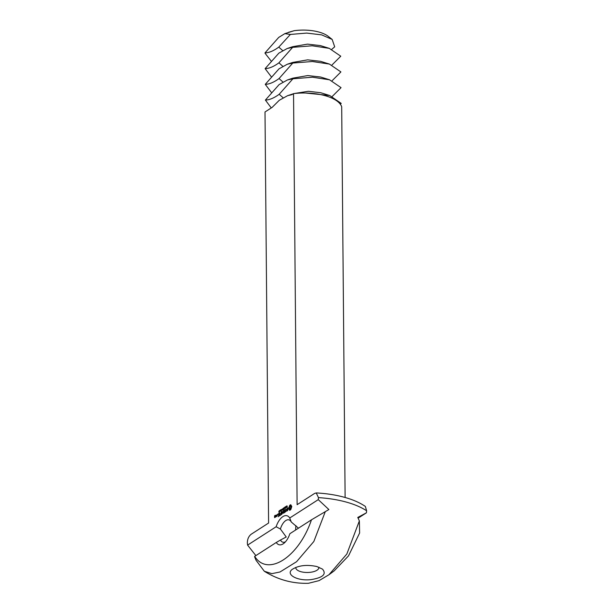 <?xml version="1.0" encoding="UTF-8"?>
<svg xmlns="http://www.w3.org/2000/svg" width="614" height="614" viewBox="0 0 614 614"><rect width="100%" height="100%" fill="white"/><g stroke="black" fill="none" stroke-linecap="round" stroke-linejoin="round"><path stroke-width="0.92" d="M284.858 33.632L290.399 34.438L278.787 47.109C273.683 50.847 269.086 52.789 264.979 52.919L278.702 37.431L284.858 33.632L294.19 30.7A28.912 12.219 -0.5 0 1 318.766 32.012A28.912 12.219 -0.5 0 1 328.29 36.387L332.166 39.442L334.691 46.825L331.875 49.243M288.48 32.319L294.19 30.7M290.399 34.438L306.701 33.079L321.69 34.883L332.166 39.442M271.096 60.963L265.094 53.318L265.133 52.712M287.206 48.506L292.648 47.339L278.925 62.828C273.821 66.573 269.224 68.507 265.118 68.638L278.84 53.149L287.206 48.506L292.648 46.702L307.468 44.131L320.37 45.589L329.273 48.352L340.77 56.212L332.013 64.961M292.648 47.339L312.173 45.789L329.273 48.352M295.61 530.02L295.864 525.615M287.337 64.224L292.786 63.058L279.063 78.546C273.959 82.291 269.362 84.225 265.256 84.356L278.979 68.868L287.337 64.224L292.786 62.421L307.606 59.857L320.508 61.308L329.411 64.071L340.908 71.93L332.151 80.687M292.786 63.058L312.303 61.507L329.411 64.071M271.234 76.689L265.118 68.638M298.488 528.17L291.289 522.015A11.566 5.833 -74.7 0 0 288.948 519.866A11.566 5.833 -74.7 0 0 285.802 520.542A11.566 5.833 -74.7 0 0 280.398 529.022L286.239 536.981L280.491 540.028A11.566 5.833 -74.7 0 0 282.839 542.185A11.566 5.833 -74.7 0 0 285.449 541.817M287.475 79.943L292.924 78.784L279.201 94.272C274.097 98.01 269.492 99.944 265.394 100.074L279.117 84.586L287.475 79.943L292.924 78.139L307.744 75.576L320.638 77.026L329.549 79.789L341.046 87.656L332.289 96.406M292.924 78.784L312.442 77.226L329.549 79.789M271.373 92.407L265.256 84.356M291.289 522.015L289.731 518.001A15.035 7.583 -74.7 0 0 282.885 516.604A15.035 7.583 -74.7 0 0 276.139 526.743L280.398 529.022M289.731 518.001L318.267 499.635L328.874 509.543L311.459 519.82L289.869 533.712A15.035 7.583 -74.7 0 1 284.052 543.183A15.035 7.583 -74.7 0 1 276.277 542.469L280.491 540.028M254.818 556.929L254.68 556.361L276.277 542.469M255.861 555.601L247.603 545.109L276.139 526.743M254.587 556.768L256.053 560.283L264.304 571.243C277.889 579.731 292.586 583.753 308.389 583.3L319.065 580.637L328.981 574.727L334.169 570.882L348.514 555.87L359.627 532.99L359.359 520.902L357.77 517.448L366.428 512.805L358.115 518.155M318.889 567.183A11.566 4.889 -0.5 0 1 318.919 567.505A11.566 4.889 -0.5 0 1 307.399 572.486A11.566 4.889 -0.5 0 1 295.787 567.704A11.566 4.889 -0.5 0 1 295.81 567.382M247.603 545.109L247.373 543.382C247.273 539.437 248.532 536.39 251.164 534.257L268.594 523.036L265.01 111.971L272.148 107.373L279.255 100.305L287.613 95.669L293.239 93.804M294.006 93.558L308.389 91.279L320.777 92.745L329.687 95.508L341.184 103.375L340.386 104.303M287.613 95.669L291.919 94.656L293.538 93.612L297.122 504.677L314.56 493.456L316.233 492.935L318.466 497.624L318.267 499.635M305.48 93.013L329.687 95.508M271.265 107.941L265.394 100.074M276.1 516.765L276.085 515.169L275.433 516.85L276.1 516.765M278.15 516.735L279.216 515.89L279.094 513.235L278.027 514.079L279.002 513.611L279.009 514.578L278.234 515.238L279.009 514.893L279.017 515.852L278.15 516.735M276.361 515.154L276.469 516.535L277.137 515.944L277.129 514.655L276.561 515.207M279.738 515.714L279.708 512.844L279.738 515.714M280.237 515.392L281.304 514.547L281.181 511.892L281.097 513.235L280.322 513.895L281.097 513.55L281.105 514.509L280.237 515.392M282.486 512.168L283.292 513.266L283.269 510.718L283.085 512.805L282.478 511.7L281.895 513.58L281.78 511.508L281.803 514.379L282.824 512.268M284.712 512.506L284.689 509.635L283.614 510.48L284.589 510.011L284.604 510.978L283.822 511.639L284.604 511.301L284.612 512.253L283.637 513.043L284.712 512.506M286.331 511.147L285.84 511.462L285.725 508.968L285.648 511.585L285.065 512.122L286.331 511.147M287.889 510.065L287.882 509.229L286.776 509.305L287.03 508.446L287.82 508.177L287.421 507.878L286.577 509.651L287.69 509.582L287.69 510.019L286.638 510.702L287.482 510.733L287.69 510.019M290.798 509.589L291.796 506.504L290.76 504.731L289.624 505.46L288.626 508.546L289.67 510.318L290.798 509.589M275.241 517.318L275.333 516.313L274.757 516.527L275.226 515.284L274.558 515.867L274.573 517.594L275.241 517.318M277.589 514.747L277.697 514.217L277.589 514.747M278.886 511.631L279.293 510.733L278.879 511.347L279.278 511.946L278.871 512.222L278.902 511.631M278.925 511.5L279.424 511.639M279.431 512.191L278.956 512.061M279.485 511.163L279.984 510.28L279.715 511.224M280.444 511.278L280.437 509.912L280.421 511.301M280.936 510.794L281.35 509.49L280.936 510.794M282.01 509.229L282.647 508.868L282.164 510.15L282.54 508.998L282.01 509.229M282.847 508.983L283.415 508.1L282.908 508.699L283.338 509.313L282.839 509.651L283.307 509.075L282.847 508.983M282.939 508.806L283.415 508.929M283.729 508.538L284.159 507.617L283.653 508.215L284.082 508.837L283.584 509.167L283.714 508.538M284.482 508.599L283.937 508.469M284.842 508.423L284.827 507.11L285.356 507.955L285.441 506.719L285.456 508.031L284.934 507.287L284.842 508.423M285.617 507.717L286.109 506.289L285.84 507.778M286.331 506.742L286.899 505.859L286.393 506.458L286.822 507.072L286.324 507.41L286.792 506.834L286.331 506.742M316.847 566.522L322.48 569.109C326.778 574.205 322.88 577.728 310.776 579.662C297.383 581.205 285.234 574.458 292.249 569.37C298.588 565.379 306.793 564.427 316.847 566.522M316.233 492.935C326.28 493.464 335.597 494.892 344.178 497.225C352.628 499.527 359.689 502.597 365.353 506.427L366.627 510.794L366.428 512.805M328.981 574.727L346.833 554.028L359.359 520.902M264.304 571.243L271.833 573.653L279.984 571.995L296.562 561.718L313.846 541.487L325.313 511.585M254.68 556.361C267.773 577.198 298.88 557.182 311.459 519.82M293.538 93.612A38.736 16.371 179.5 0 1 324.783 95.584A38.736 16.371 179.5 0 1 341.699 106.782L345.114 497.486M287.882 509.397L286.776 509.305M286.638 510.702L287.145 510.948M289.539 509.881L290.077 510.203M289.324 509.574L290.015 510.011M289.056 509.413L289.808 509.704M288.657 508.998L289.202 509.451M288.626 508.546L289.14 509.129M288.649 508.062L289.11 508.684M288.718 507.555L289.133 508.192M289.041 507.141L289.516 507.271L289.202 507.686M290.829 504.984L289.808 506.696M290.192 504.931L290.675 505.061M289.301 506.634L289.77 506.765M289.908 505.153L290.384 505.284M289.501 506.066L289.985 506.197M289.624 505.46L290.107 505.591M291.097 508.484L290.399 509.037L289.67 508.791L289.654 506.972L290.199 506.243L291.243 506.396L291.297 508.093M276.945 515.913L276.937 514.939L277.129 515.96M290.506 506.151L290.998 507.026L290.222 508.814L290.706 508.945M290.76 506.266L291.243 506.396M290.929 506.565L291.412 506.696M290.998 507.026L291.481 507.156M290.936 507.563L291.42 507.694M290.775 508.077L291.236 508.208M290.529 508.515L291.013 508.645M275.141 517.072L275.141 516.604L275.333 517.118M280.299 510.288L280.36 511.155L280.299 510.288M280.997 510.165L280.437 510.057M281.005 509.835L281.066 510.702L281.005 509.835M281.696 509.72L281.135 509.605M281.066 510.702L281.55 510.833M286.009 507.525L286.009 506.995L285.717 507.578L286.116 507.548M278.787 47.109L282.624 50.548M278.925 62.828L282.762 66.266M279.063 78.546L282.901 81.992M279.201 94.272L283.039 97.71M366.627 510.794A70.464 29.779 179.5 0 0 345.981 501.999A70.464 29.779 179.5 0 0 318.466 497.624M282.801 508.791L283.284 508.922M283 508.822L283.422 508.937M283.545 508.315L284.029 508.446M286.285 506.55L286.761 506.68M279.738 511.04L279.263 510.909M280.437 510.595L279.953 510.464M282.586 510.111L282.102 509.981M283.737 509.075L283.254 508.945M283.376 509.589L282.893 509.459M283.445 508.952L282.962 508.822M283.829 508.423L283.346 508.292M284.19 508.476L283.706 508.346M284.574 507.947L284.09 507.809M287.222 506.834L286.738 506.704M286.853 507.348L286.377 507.218M286.93 506.711L286.446 506.581M287.314 506.182L286.83 506.051"/></g></svg>
